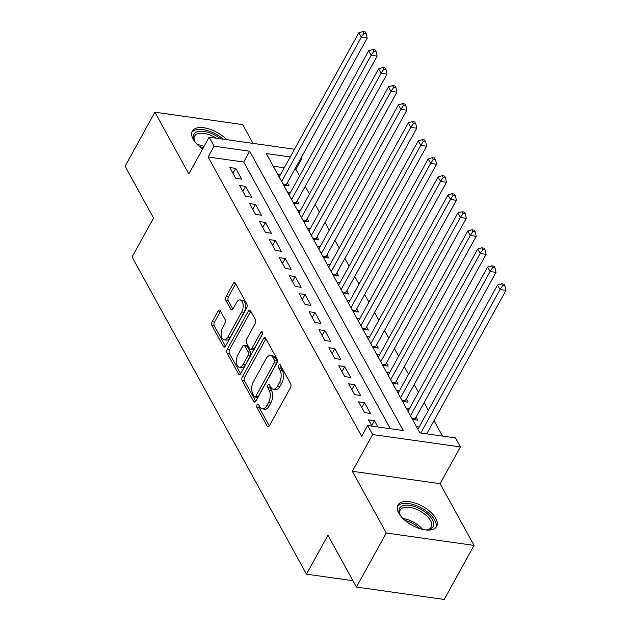 <?xml version="1.0" encoding="UTF-8"?>
<svg xmlns="http://www.w3.org/2000/svg" width="631" height="631" viewBox="0 0 631 631"><rect width="100%" height="100%" fill="white"/><g stroke="black" fill="none" stroke-linecap="round" stroke-linejoin="round"><path stroke-width="0.95" d="M257.054 404.692A1.948 1.041 -82 0 0 256.912 407.413L267.244 426.209A2.784 1.483 -82 0 0 268.025 426.84A2.784 1.483 -82 0 0 269.39 425.854L290.473 387.655A2.784 1.483 -82 0 0 290.67 383.766L280.338 364.97A1.948 1.041 -82 0 0 279.793 364.529A1.948 1.041 -82 0 0 278.839 365.215A1.948 1.041 -82 0 0 278.697 367.944L280.038 370.373A8.905 4.756 -82 0 1 279.399 382.828L277.648 386.006A8.905 4.756 -82 0 1 273.286 389.161A8.905 4.756 -82 0 1 270.786 387.142L269.445 384.705A1.948 1.041 -82 0 0 268.901 384.263A1.948 1.041 -82 0 0 267.946 384.949A1.948 1.041 -82 0 0 267.804 387.679L269.145 390.108A8.905 4.756 -82 0 1 268.506 402.562L266.747 405.741A8.905 4.756 -82 0 1 262.393 408.896A8.905 4.756 -82 0 1 259.885 406.877L258.552 404.439A1.948 1.041 -82 0 0 258 403.998A1.948 1.041 -82 0 0 257.054 404.692M259.183 405.599A1.948 1.041 -82 0 0 259.286 407.744L269.311 425.988M280.976 366.122A1.948 1.041 -82 0 0 281.071 368.275L282.412 370.712L280.038 370.373M270.084 385.864A1.948 1.041 -82 0 0 270.178 388.01L271.519 390.447L269.145 390.108M226.576 139.64A22.109 10.853 28.9 0 0 207.023 128.377A22.109 10.853 28.9 0 0 192.321 131.145A22.109 10.853 28.9 0 0 193.173 139.222A22.109 10.853 28.9 0 0 202.622 148.971M398.776 513.169A22.109 10.853 28.9 0 0 418.59 528.226A22.109 10.853 28.9 0 0 436.636 526.459A22.109 10.853 28.9 0 0 435.784 518.39A22.109 10.853 28.9 0 0 415.963 503.325A22.109 10.853 28.9 0 0 397.924 505.092A22.109 10.853 28.9 0 0 398.776 513.169M220.211 310.681A2.784 1.483 -82 0 0 219.43 310.05A2.784 1.483 -82 0 0 218.066 311.036L212.15 321.755A2.784 1.483 -82 0 0 211.953 325.643L223.429 346.514A2.784 1.483 -82 0 0 224.21 347.153A2.784 1.483 -82 0 0 225.575 346.167L246.658 307.967A2.784 1.483 -82 0 0 246.863 304.079L235.387 283.201A2.784 1.483 -82 0 0 234.598 282.57A2.784 1.483 -82 0 0 233.241 283.556L226.095 296.499A2.784 1.483 -82 0 0 225.898 300.388L230.804 309.324A2.784 1.483 -82 0 0 231.585 309.955A2.784 1.483 -82 0 0 232.949 308.969L236.491 302.549A7.446 3.975 -82 0 1 240.135 299.914A7.446 3.975 -82 0 1 243.069 304.402A7.446 3.975 -82 0 1 241.697 312.014L227.815 337.159A7.446 3.975 -82 0 1 224.171 339.801A7.446 3.975 -82 0 1 221.236 335.313A7.446 3.975 -82 0 1 222.609 327.702L224.928 323.506A2.784 1.483 -82 0 0 225.125 319.617L220.211 310.681M390.344 428.725L243.708 162.025L208.12 157.001L214.09 146.195L209.137 137.179L294.503 149.231M356.436 587.059L386.275 533.014L474.047 545.405L444.208 599.45L356.436 587.059L327.946 535.246L306.469 574.163L132.076 256.983L153.562 218.066L125.072 166.261L154.91 112.208L188.843 173.935L209.137 137.179M474.047 545.405L440.107 483.677L352.335 471.286L386.275 533.014M352.335 471.286L372.621 434.538L367.668 425.523L403.256 430.547L249.671 151.211L214.09 146.195M208.12 157.001L361.705 436.337L367.668 425.523M242.399 376.762A2.784 1.483 -82 0 0 242.201 380.659L253.678 401.529A2.784 1.483 -82 0 0 254.459 402.16A2.784 1.483 -82 0 0 255.823 401.174L276.906 362.983A2.784 1.483 -82 0 0 277.104 359.086L265.627 338.216A2.784 1.483 -82 0 0 264.846 337.585A2.784 1.483 -82 0 0 263.49 338.571L242.399 376.762L244.773 377.101A2.784 1.483 -82 0 0 244.576 380.99L255.744 401.308M238.557 374.025L227.081 353.147A2.784 1.483 -82 0 1 227.278 349.258L248.362 311.059A2.784 1.483 -82 0 1 249.726 310.073A2.784 1.483 -82 0 1 250.507 310.712L255.421 319.641A2.784 1.483 -82 0 1 255.216 323.529L246.666 339.021A2.784 1.483 -82 0 0 246.469 342.917L249.726 348.84A2.784 1.483 -82 0 0 250.507 349.471A2.784 1.483 -82 0 0 251.872 348.486L260.777 332.363A1.948 1.041 -82 0 1 261.731 331.669A1.948 1.041 -82 0 1 262.496 332.845A1.948 1.041 -82 0 1 262.133 334.84L240.695 373.67A2.784 1.483 -82 0 1 239.338 374.656A2.784 1.483 -82 0 1 238.557 374.025L240.261 374.262M253.007 143.371L242.683 124.599L154.91 112.208M283.627 185.112L289.101 185.885L287.365 182.73M293.533 203.135L299.007 203.908L297.272 200.753M303.448 221.158L308.914 221.931L307.187 218.776M313.355 239.181L318.829 239.954L317.093 236.799M323.261 257.203L328.735 257.969L327 254.821M333.168 275.219L338.642 275.992L336.907 272.837M343.083 293.241L348.549 294.014L346.821 290.859M352.989 311.264L358.463 312.037L356.728 308.882M362.896 329.287L368.37 330.06L366.635 326.905M372.803 347.31L378.277 348.083L376.541 344.928M382.709 365.325L388.183 366.098L386.448 362.951M392.624 383.348L398.09 384.121L396.363 380.966M402.531 401.371L408.005 402.144L406.269 398.989M412.437 419.394L417.911 420.167L416.176 417.012M377.882 426.966L374.428 420.68L368.496 419.836L371.959 426.13M358.589 401.821L364.537 412.627L370.468 413.471L364.521 402.657L358.589 401.821M348.683 383.798L354.622 394.612L360.553 395.448L354.614 384.634L348.683 383.798M338.768 365.775L344.715 376.589L350.647 377.425L344.7 366.611L338.768 365.775M328.861 347.752L334.809 358.566L340.74 359.402L334.793 348.588L328.861 347.752M318.955 329.729L324.902 340.543L330.833 341.379L324.886 330.565L318.955 329.729M309.048 311.706L314.995 322.52L320.919 323.364L314.979 312.55L309.048 311.706M299.141 293.691L305.081 304.505L311.012 305.341L305.073 294.527L299.141 293.691M289.227 275.668L295.174 286.482L301.105 287.318L295.158 276.504L289.227 275.668M279.32 257.645L285.267 268.459L291.199 269.295L285.251 258.481L279.32 257.645M269.413 239.622L275.361 250.436L281.292 251.272L275.345 240.458L269.413 239.622M259.507 221.599L265.454 232.413L271.377 233.249L265.438 222.443L259.507 221.599M249.6 203.584L255.539 214.398L261.471 215.234L255.523 204.42L249.6 203.584M239.685 185.561L245.633 196.375L251.564 197.211L245.617 186.397L239.685 185.561M241.657 179.188L235.71 168.374L229.779 167.538L235.726 178.352L241.657 179.188M442.528 436.092L434.033 420.632M428.362 410.331L424.127 402.617M418.456 392.308L414.212 384.594M408.549 374.286L404.305 366.572M398.642 356.263L394.399 348.549M388.735 338.24L384.492 330.526M378.821 320.225L374.585 312.511M368.914 302.202L364.671 294.488M359.007 284.179L354.764 276.465M349.101 266.156L344.857 258.442M339.186 248.133L334.951 240.419M329.279 230.11L325.044 222.396M319.373 212.095L315.129 204.381M309.466 194.072L305.223 186.358M299.559 176.049L295.9 169.392L294.819 169.242M284.281 167.751L273.223 166.19M419.165 426.99L416.405 426.603M409.259 408.967L406.49 408.58M399.352 390.952L396.583 390.557M389.437 372.929L386.677 372.535M379.531 354.906L376.77 354.519M369.624 336.883L366.856 336.497M359.717 318.86L356.949 318.474M349.811 300.845L347.042 300.451M339.896 282.822L337.135 282.428M329.989 264.799L327.229 264.405M320.083 246.776L317.314 246.39M310.176 228.753L307.407 228.367M300.269 210.738L297.501 210.344M290.355 192.715L287.594 192.321M280.448 174.692L277.687 174.298M306.469 574.163L352.95 580.725M301.279 157.529L301.863 158.586L300.782 158.428M295.9 169.392L301.863 158.586M290.244 156.945L266.282 153.562L419.86 432.89L455.44 437.914L460.401 446.929L372.621 434.538M440.107 483.677L460.401 446.929M243.708 162.025L249.671 151.211M374.428 420.68L371.691 425.641M364.521 402.657L361.776 407.618M354.614 384.634L351.869 389.595M344.7 366.611L341.963 371.58M334.793 348.588L332.056 353.557M324.886 330.565L322.149 335.534M314.979 312.55L312.235 317.511M305.073 294.527L302.328 299.488M295.158 276.504L292.421 281.465M285.251 258.481L282.514 263.45M275.345 240.458L272.6 245.427M265.438 222.443L262.693 227.405M255.523 204.42L252.786 209.382M245.617 186.397L242.88 191.359M235.71 168.374L232.973 173.344M262.393 408.896L264.768 409.235A8.905 4.756 -82 0 0 269.121 406.08L266.747 405.741M271.519 390.447A8.905 4.756 -82 0 1 270.88 402.893L269.121 406.08M273.286 389.161L275.66 389.501A8.905 4.756 -82 0 0 280.014 386.346L277.648 386.006M282.412 370.712A8.905 4.756 -82 0 1 281.773 383.159L280.014 386.346M265.935 338.768A2.784 1.483 -82 0 0 265.856 338.902L244.773 377.101M254.246 396.615A1.948 1.041 -82 0 0 254.798 397.057A1.948 1.041 -82 0 0 255.752 396.363L274.256 362.841A1.948 1.041 -82 0 0 274.398 360.112L272.986 357.548A8.905 4.756 -82 0 0 270.486 355.521A8.905 4.756 -82 0 0 266.124 358.676L253.473 381.597A8.905 4.756 -82 0 0 252.834 394.052L254.246 396.615M254.798 397.057L257.164 397.388A1.948 1.041 -82 0 0 258.118 396.702L255.752 396.363M270.486 355.521L272.852 355.86A8.905 4.756 -82 0 1 275.361 357.887L276.772 360.451A1.948 1.041 -82 0 1 276.63 363.172L258.118 396.702M240.624 373.804L229.447 353.486L227.081 353.147M250.815 311.264A2.784 1.483 -82 0 0 250.736 311.399L229.652 349.598A2.784 1.483 -82 0 0 229.447 353.486M250.507 349.471L252.881 349.811A2.784 1.483 -82 0 0 254.246 348.825L262.449 333.957M237.792 355.095A7.446 3.975 -82 0 0 236.42 362.707A7.446 3.975 -82 0 0 239.354 367.203A7.446 3.975 -82 0 0 242.998 364.56L247.888 355.703A2.784 1.483 -82 0 0 248.086 351.814L244.828 345.883A2.784 1.483 -82 0 0 244.047 345.252A2.784 1.483 -82 0 0 242.683 346.238L237.792 355.095M239.354 367.203L241.728 367.534A7.446 3.975 -82 0 0 245.372 364.899L242.998 364.56M244.047 345.252L246.421 345.591A2.784 1.483 -82 0 1 247.202 346.222L250.46 352.145A2.784 1.483 -82 0 1 250.262 356.034L245.372 364.899M224.171 339.801L226.545 340.133A7.446 3.975 -82 0 0 230.189 337.498L227.815 337.159M240.135 299.914L242.509 300.246A7.446 3.975 -82 0 1 245.443 304.741A7.446 3.975 -82 0 1 244.071 312.353L230.189 337.498M235.686 283.761A2.784 1.483 -82 0 0 235.608 283.887L228.469 296.838A2.784 1.483 -82 0 0 228.264 300.727L232.871 309.103M220.519 311.241A2.784 1.483 -82 0 0 220.44 311.375L214.524 322.086A2.784 1.483 -82 0 0 214.327 325.975L225.496 346.293M426.73 433.86L505.928 290.402L499.997 289.566L497.52 285.054L417.888 429.309M420.798 433.024L499.997 289.566L502.584 285.654L504.958 285.985L503.964 284.187L501.59 283.847L502.584 285.654M497.52 285.054L501.59 283.847M504.958 285.985L505.928 290.402M401.087 516.521A19.135 9.394 -151.1 0 1 400.306 515.251A19.135 9.394 -151.1 0 1 399.928 514.502A19.135 9.394 -151.1 0 1 410.134 505.415A19.135 9.394 -151.1 0 1 432.338 519.77A19.135 9.394 -151.1 0 1 427.605 529.78A19.135 9.394 -151.1 0 1 425.278 529.874M426.856 529.851A17.715 8.692 28.9 0 0 431.233 527.153A17.715 8.692 28.9 0 0 430.555 520.685A17.715 8.692 28.9 0 0 414.677 508.61A17.715 8.692 28.9 0 0 400.22 510.029A17.715 8.692 28.9 0 0 400.267 515.172M435.816 527.579A21.967 10.782 28.9 0 0 434.712 520.102A21.967 10.782 28.9 0 0 415.577 505.336A21.967 10.782 28.9 0 0 397.412 506.377M195.492 142.574A19.135 9.394 -151.1 0 1 194.324 140.555A19.135 9.394 -151.1 0 1 196.927 131.895A19.135 9.394 -151.1 0 1 220.44 138.773M216.275 138.189A17.715 8.692 28.9 0 0 197.353 133.843A17.715 8.692 28.9 0 0 194.616 136.083A17.715 8.692 28.9 0 0 194.671 141.226M223.2 139.167A21.967 10.782 28.9 0 0 194.884 130.167A21.967 10.782 28.9 0 0 191.816 132.431M414.835 419.733L414.851 419.678A2.832 1.514 98 0 1 415.222 418.739L496.021 272.379L490.09 271.543L487.613 267.039L407.981 411.286M410.458 415.79L490.09 271.543L492.677 267.631L495.043 267.962L494.057 266.164L491.683 265.832L492.677 267.631M487.613 267.039L491.683 265.832M495.043 267.962L496.021 272.379M404.928 401.71L404.936 401.655A2.832 1.514 98 0 1 405.315 400.717L486.107 254.356L480.175 253.52L477.699 249.016L398.074 393.263M400.551 397.767L480.175 253.52L482.762 249.608L485.136 249.947L484.151 248.141L481.776 247.809L482.762 249.608M477.699 249.016L481.776 247.809M485.136 249.947L486.107 254.356M395.014 383.687L395.03 383.632A2.832 1.514 98 0 1 395.408 382.701L476.2 236.333L470.269 235.497L467.792 230.993L388.16 375.24M390.644 379.752L470.269 235.497L472.856 231.585L475.23 231.924L474.236 230.118L471.87 229.787L472.856 231.585M467.792 230.993L471.87 229.787M475.23 231.924L476.2 236.333M385.107 365.664L385.123 365.617A2.832 1.514 98 0 1 385.494 364.679L466.293 218.318L460.362 217.474L457.885 212.97L378.253 357.225M380.73 361.729L460.362 217.474L462.949 213.57L465.323 213.901L464.329 212.103L461.955 211.764L462.949 213.57M457.885 212.97L461.955 211.764M465.323 213.901L466.293 218.318M375.2 347.642L375.216 347.594A2.832 1.514 98 0 1 375.587 346.656L456.387 200.295L450.455 199.459L447.978 194.947L368.346 339.202M370.823 343.706L450.455 199.459L453.042 195.547L455.416 195.878L454.423 194.08L452.048 193.741L453.042 195.547M447.978 194.947L452.048 193.741M455.416 195.878L456.387 200.295M365.294 329.627L365.302 329.571A2.832 1.514 98 0 1 365.68 328.633L446.472 182.272L440.548 181.436L438.072 176.932L358.44 321.179M360.916 325.683L440.548 181.436L443.136 177.524L445.502 177.855L444.516 176.057L442.142 175.718L443.136 177.524M438.072 176.932L442.142 175.718M445.502 177.855L446.472 182.272M355.379 311.604L355.395 311.548A2.832 1.514 98 0 1 355.774 310.61L436.565 164.249L430.634 163.413L428.157 158.909L348.533 303.156M351.01 307.66L430.634 163.413L433.221 159.501L435.595 159.84L434.609 158.034L432.235 157.703L433.221 159.501M428.157 158.909L432.235 157.703M435.595 159.84L436.565 164.249M345.472 293.581L345.488 293.525A2.832 1.514 98 0 1 345.859 292.595L426.659 146.226L420.727 145.39L418.25 140.887L338.618 285.133M341.095 289.637L420.727 145.39L423.314 141.478L425.688 141.817L424.695 140.011L422.328 139.68L423.314 141.478M418.25 140.887L422.328 139.68M425.688 141.817L426.659 146.226M335.566 275.558L335.582 275.51A2.832 1.514 98 0 1 335.952 274.572L416.752 128.211L410.82 127.367L408.344 122.864L328.712 267.11M331.188 271.622L410.82 127.367L413.408 123.463L415.782 123.794L414.788 121.996L412.414 121.657L413.408 123.463M408.344 122.864L412.414 121.657M415.782 123.794L416.752 128.211M325.659 257.535L325.675 257.487A2.832 1.514 98 0 1 326.046 256.549L406.845 110.188L400.914 109.352L398.437 104.841L318.805 249.095M321.282 253.599L400.914 109.352L403.501 105.44L405.875 105.771L404.881 103.973L402.507 103.634L403.501 105.44M398.437 104.841L402.507 103.634M405.875 105.771L406.845 110.188M315.752 239.52L315.76 239.465A2.832 1.514 98 0 1 316.139 238.526L396.931 92.165L390.999 91.329L388.522 86.826L308.898 231.072M311.375 235.576L390.999 91.329L393.594 87.417L395.96 87.748L394.974 85.95L392.6 85.611L393.594 87.417M388.522 86.826L392.6 85.611M395.96 87.748L396.931 92.165M305.838 221.497L305.854 221.442A2.832 1.514 98 0 1 306.232 220.503L387.024 74.142L381.092 73.306L378.616 68.803L298.991 213.049M301.468 217.553L381.092 73.306L383.68 69.394L386.054 69.733L385.06 67.927L382.694 67.596L383.68 69.394M378.616 68.803L382.694 67.596M386.054 69.733L387.024 74.142M295.931 203.474L295.947 203.419A2.832 1.514 98 0 1 296.318 202.48L377.117 56.12L371.186 55.283L368.709 50.78L289.077 195.026M291.554 199.53L371.186 55.283L373.773 51.371L376.147 51.71L375.153 49.904L372.779 49.573L373.773 51.371M368.709 50.78L372.779 49.573M376.147 51.71L377.117 56.12M286.024 185.451L286.04 185.404A2.832 1.514 98 0 1 286.411 184.465L367.21 38.097L361.279 37.261L358.802 32.757L279.17 177.003M281.647 181.515L361.279 37.261L363.866 33.348L366.24 33.688L365.246 31.881L362.872 31.55L363.866 33.348M358.802 32.757L362.872 31.55M366.24 33.688L367.21 38.097M259.286 407.744L256.912 407.413M281.071 368.275L278.697 367.944M270.178 388.01L267.804 387.679M270.88 402.893L268.506 402.562M281.773 383.159L279.399 382.828M268.956 426.446L267.244 426.209M265.856 338.902L263.49 338.571M255.389 401.773L253.678 401.529M244.576 380.99L242.201 380.659M276.63 363.172L274.256 362.841M276.772 360.451L274.398 360.112M275.361 357.887L272.986 357.548M229.652 349.598L227.278 349.258M250.736 311.399L248.362 311.059M254.246 348.825L251.872 348.486M262.449 332.6L260.777 332.363M250.262 356.034L247.888 355.703M250.46 352.145L248.086 351.814M247.202 346.222L244.828 345.883M244.071 312.353L241.697 312.014M232.516 309.569L230.804 309.324M228.264 300.727L225.898 300.388M228.469 296.838L226.095 296.499M235.608 283.887L233.241 283.556M225.141 346.758L223.429 346.514M214.327 325.975L211.953 325.643M214.524 322.086L212.15 321.755M220.44 311.375L218.066 311.036M402.933 518.54A17.715 8.692 -151.1 0 1 422.589 529.385M419.923 528.668A17.132 8.408 28.9 0 0 404.96 520.409M197.329 144.594A17.715 8.692 -151.1 0 1 204.058 146.376M203.324 147.709A17.132 8.408 28.9 0 0 199.364 146.463M414.851 419.678L412.406 419.331M415.222 418.739L411.814 418.258M404.936 401.655L402.499 401.316M405.315 400.717L401.908 400.235M395.03 383.632L392.585 383.293M395.408 382.701L392.001 382.22M385.123 365.617L382.678 365.27M385.494 364.679L382.086 364.197M375.216 347.594L372.771 347.247M375.587 346.656L372.18 346.174M365.302 329.571L362.864 329.224M365.68 328.633L362.273 328.152M355.395 311.548L352.958 311.201M355.774 310.61L352.366 310.129M345.488 293.525L343.043 293.186M345.859 292.595L342.459 292.114M335.582 275.51L333.136 275.163M335.952 274.572L332.545 274.091M325.675 257.487L323.23 257.14M326.046 256.549L322.638 256.068M315.76 239.465L313.323 239.117M316.139 238.526L312.731 238.045M305.854 221.442L303.416 221.095M306.232 220.503L302.825 220.022M295.947 203.419L293.502 203.079M296.318 202.48L292.918 202.007M286.04 185.404L283.595 185.057M286.411 184.465L283.003 183.984"/></g></svg>
